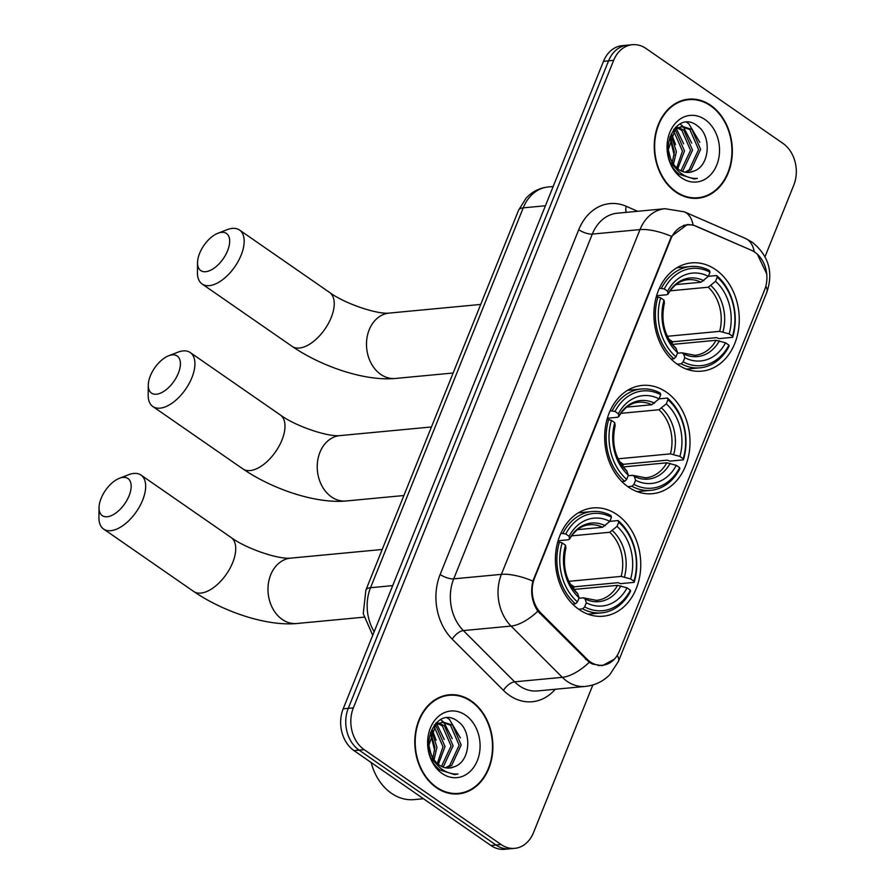 <?xml version="1.0" encoding="UTF-8"?>
<svg xmlns="http://www.w3.org/2000/svg" width="894" height="894" viewBox="0 0 894 894"><rect width="100%" height="100%" fill="white"/><g stroke="black" fill="none" stroke-linecap="round" stroke-linejoin="round"><path stroke-width="1.34" d="M666.388 392.153A54.378 42.554 84.6 0 0 642.216 385.415A54.378 42.554 84.6 0 0 605.283 427.824A54.378 42.554 84.6 0 0 628.27 486.951A54.378 42.554 84.6 0 0 652.441 493.689A54.378 42.554 84.6 0 0 689.386 451.28A54.378 42.554 84.6 0 0 666.388 392.153M617.128 514.676A54.378 42.554 84.6 0 0 592.968 507.937A54.378 42.554 84.6 0 0 556.023 550.346A54.378 42.554 84.6 0 0 579.021 609.473A54.378 42.554 84.6 0 0 603.193 616.212A54.378 42.554 84.6 0 0 640.126 573.803A54.378 42.554 84.6 0 0 617.128 514.676M715.636 269.63A54.378 42.554 84.6 0 0 691.475 262.892A54.378 42.554 84.6 0 0 654.531 305.301A54.378 42.554 84.6 0 0 677.529 364.428A54.378 42.554 84.6 0 0 701.701 371.166A54.378 42.554 84.6 0 0 738.634 328.757A54.378 42.554 84.6 0 0 715.636 269.63M754.871 252.231A27.703 21.679 84.6 0 0 751.351 250.253L696.482 226.338A27.703 21.679 84.6 0 0 687.687 224.886A27.703 21.679 84.6 0 0 670.846 238.989L534.478 578.217A27.703 21.679 84.6 0 0 540.993 613.139L586.989 659.124A27.703 21.679 84.6 0 0 602.534 665.259A27.703 21.679 84.6 0 0 619.374 651.156L764.627 289.857A27.703 21.679 84.6 0 0 754.871 252.231M710.719 105.336A49.762 38.945 84.6 0 0 688.604 99.167A49.762 38.945 84.6 0 0 654.81 137.978A49.762 38.945 84.6 0 0 675.853 192.087A49.762 38.945 84.6 0 0 697.968 198.244A49.762 38.945 84.6 0 0 731.773 159.434A49.762 38.945 84.6 0 0 710.719 105.336M689.14 99.636A49.762 38.945 84.6 0 0 686.078 99.513M471.283 700.952A49.762 38.945 84.6 0 0 449.168 694.794A49.762 38.945 84.6 0 0 415.364 733.605A49.762 38.945 84.6 0 0 436.417 787.703A49.762 38.945 84.6 0 0 458.533 793.872A49.762 38.945 84.6 0 0 492.326 755.061A49.762 38.945 84.6 0 0 471.283 700.952M449.704 695.253A49.762 38.945 84.6 0 0 446.642 695.141M754.301 251.851L757.319 254.097L766.873 274.234M614.334 659.213L602.265 665.706L592.51 664.052L589.235 662.32L537.83 611.217C531.964 602.21 530.31 592.163 532.88 581.089L671.461 236.34L687.352 224.495L693.085 225.02L752.022 250.555M765.018 256.712L793.771 185.181A30.776 24.093 84.6 0 0 782.943 143.375L646.049 48.511A30.776 24.093 84.6 0 0 632.371 44.7L622.202 45.661A30.776 24.093 84.6 0 0 603.484 61.328L343.184 708.819A30.776 24.093 84.6 0 0 354.013 750.625L490.907 845.489L496.002 845.009A30.776 24.093 84.6 0 0 509.681 848.819A30.776 24.093 84.6 0 1 496.002 845.009L359.109 750.144L496.002 845.009L501.087 844.528A30.776 24.093 84.6 0 0 514.765 848.339A30.776 24.093 84.6 0 0 533.483 832.672L592.867 684.949M343.184 708.819L348.28 708.339A30.776 24.093 84.6 0 0 359.109 750.144A30.776 24.093 84.6 0 1 348.28 708.339L608.568 60.848L348.28 708.339L353.365 707.858A30.776 24.093 84.6 0 0 364.193 749.664L501.087 844.528M627.286 45.181A30.776 24.093 84.6 0 0 608.568 60.848A30.776 24.093 84.6 0 1 627.286 45.181M632.371 44.7A30.776 24.093 84.6 0 0 613.653 60.367L353.365 707.858M455.974 794.006A49.762 38.945 84.6 0 0 458.968 793.313M695.409 198.379A49.762 38.945 84.6 0 0 698.404 197.686M490.907 845.489A30.776 24.093 84.6 0 0 504.585 849.3L514.765 848.339M692.347 198.267A49.248 38.543 84.6 0 0 692.828 198.222L697.912 197.742A49.248 38.543 84.6 0 0 731.37 159.322A49.248 38.543 84.6 0 0 710.54 105.783A49.248 38.543 84.6 0 0 688.659 99.681A49.248 38.543 84.6 0 0 655.201 138.089A49.248 38.543 84.6 0 0 676.032 191.64A49.248 38.543 84.6 0 0 697.912 197.742M674.557 130.088L675.775 130.915L684.469 150.918L677.797 168.765M673.629 131.016L682.446 151.12L676.736 167.86M675.652 127.16L677.361 127.306M678.39 127.518L683.843 130.155L692.537 150.158L683.072 170.497L681.954 171.257M675.752 128.01L675.283 127.529L676.378 127.708M677.417 127.998L681.831 130.345L690.526 150.348L680.926 170.788M693.912 171.078C710.015 165.871 711.624 135.955 697.957 126.311C674.635 106.542 654.464 156.595 679.496 174.364L694.146 179.001L697.432 178.387C691.006 178.733 685.106 176.721 679.731 172.33C675.216 168.485 672.053 163.557 670.243 157.545A23.188 18.148 84.6 0 0 678.803 169.525A23.188 18.148 84.6 0 0 689.106 172.397A23.188 18.148 84.6 0 0 693.912 171.078L688.939 172.408M670.243 157.545L668.321 149.689L675.104 129.596L682.368 126.445L691.922 129.395L700.617 149.399L691.14 169.737L685.977 172.341M675.708 168.184L671.036 163.054M673.741 129.272L682.368 126.445M681.362 126.59L689.9 129.585L698.594 149.589L689.129 169.927L684.983 172.184M670.936 134.849L676.389 151.689L673.484 164.094M670.087 136.648L674.367 151.879L672.355 162.306M705.008 119.55A33.447 26.172 84.6 0 0 669.796 132.435A33.447 26.172 84.6 0 0 681.563 177.861A33.447 26.172 84.6 0 0 716.776 164.988A33.447 26.172 84.6 0 0 705.008 119.55M669.829 137.296L674.177 155.154M688.659 99.681L683.575 100.162A49.248 38.543 84.6 0 0 683.083 100.206M697.432 178.387L693.856 179.035M686.514 122.266L688.838 123.774L699.801 142.325M680.021 124.009L682.994 126.412M683.318 126.725L691.721 143.085M676.356 128.658L683.653 143.845M671.506 133.854L675.573 144.616M452.9 793.883A49.248 38.543 84.6 0 0 453.392 793.838L458.477 793.358A49.248 38.543 84.6 0 0 491.935 754.949A49.248 38.543 84.6 0 0 471.104 701.399A49.248 38.543 84.6 0 0 449.224 695.297A49.248 38.543 84.6 0 0 415.766 733.717A49.248 38.543 84.6 0 0 436.596 787.256A49.248 38.543 84.6 0 0 458.477 793.358M371.155 762.504A51.304 40.152 84.6 0 0 391.36 793.246A51.304 40.152 84.6 0 0 414.157 799.605L423.432 798.733M435.121 725.704L436.328 726.543L445.022 746.546L438.351 764.392M434.182 726.632L443.011 746.736L437.3 763.487M436.216 722.777L437.915 722.933M438.954 723.134L444.407 725.783L453.102 745.786L443.625 766.124L442.508 766.873M435.87 723.112L436.931 723.324M437.982 723.626L442.385 725.973L451.079 745.976L441.48 766.404M454.465 766.694C470.568 761.487 472.177 731.571 458.521 721.939C435.199 702.159 415.028 752.212 440.06 769.991L454.7 774.629L457.996 774.014C451.571 774.36 445.67 772.338 440.295 767.957C435.78 764.113 432.618 759.185 430.807 753.173A23.188 18.148 84.6 0 0 439.367 765.141A23.188 18.148 84.6 0 0 449.671 768.013A23.188 18.148 84.6 0 0 454.465 766.694L449.492 768.035M430.807 753.173L428.885 745.305L435.669 725.224L442.932 722.073L452.487 725.012L461.181 745.015L451.705 765.353L446.542 767.968M436.272 763.811L431.601 758.671M434.294 724.9L442.932 722.073M441.927 722.207L450.464 725.202L459.158 745.205L449.682 765.543L445.547 767.812M431.5 730.465L436.954 747.306L434.048 759.721M430.651 732.264L434.931 747.496L432.919 757.922M465.573 715.178A33.447 26.172 84.6 0 0 430.36 728.051A33.447 26.172 84.6 0 0 442.128 773.489A33.447 26.172 84.6 0 0 477.34 760.604A33.447 26.172 84.6 0 0 465.573 715.178M430.394 732.924L434.73 750.781M449.224 695.297L444.128 695.778A49.248 38.543 84.6 0 0 443.647 695.834M457.996 774.014L454.42 774.651M447.078 717.882L449.403 719.391L460.365 737.941M440.586 719.625L443.558 722.028M443.882 722.341L452.286 738.712M436.92 724.274L444.217 739.472M432.07 729.47L436.138 740.232M199.619 253.337A22.573 11.734 -55.3 0 0 197.54 262.68A22.573 11.734 -55.3 0 0 209.442 270.748A22.573 11.734 -55.3 0 0 227.601 250.7A22.573 11.734 -55.3 0 0 217.946 233.233A22.573 11.734 -55.3 0 0 199.619 253.337M217.946 233.233L227.121 229.68A32.832 17.064 124.7 0 1 239.514 230.026A32.832 17.064 124.7 0 1 241.156 255.092A32.832 17.064 124.7 0 1 202.111 284.001A32.832 17.064 124.7 0 1 197.44 272.525L197.54 262.68M659.392 288.248L664.276 288.93A48.835 38.218 84.6 0 1 710.004 272.201L708.339 276.335A44.119 34.531 84.6 0 0 667.606 291.232L668.019 293.791L666.835 294.741L656.598 295.702M675.976 284.594L701.03 282.236L708.339 276.335M708.35 276.302L716.653 275.52L717.2 277.196A48.835 38.218 84.6 0 1 732.488 336.189L732.667 337.317L719.055 338.602L716.519 337.641L672.646 341.787L668.846 339.161M671.975 343.855A48.734 38.14 84.6 0 0 672.646 341.787M686.436 369.11A50.891 39.828 84.6 0 0 686.491 369.099L700.091 367.814A50.891 39.828 84.6 0 0 729.068 346.257L728.889 345.14A48.835 38.218 84.6 0 1 683.172 361.858L681.172 363.78A50.891 39.828 84.6 0 0 700.091 367.814M710.004 272.201L709.445 270.524A50.891 39.828 84.6 0 0 690.526 266.49L676.914 267.775A50.891 39.828 84.6 0 0 676.87 267.775M681.172 363.78L677.149 364.16M671.126 359.053L673.964 358.785L675.965 356.874A48.835 38.218 84.6 0 1 660.677 297.87L657.962 296.987A50.891 39.828 84.6 0 0 673.964 358.785M657.962 296.987L656.196 297.154M690.526 266.49A50.891 39.828 84.6 0 0 661.56 288.047M683.172 361.858L684.826 357.723A44.119 34.531 84.6 0 0 725.559 342.827L728.889 345.14M660.677 297.87L664.019 300.183A44.119 34.531 84.6 0 0 677.63 352.728L675.965 356.874M667.606 291.232L664.276 288.93M725.559 342.827L716.072 340.29L672.422 344.413M677.428 353.219L681.876 352.795L683.586 353.912L684.826 357.723M677.63 352.728L675.931 348.179C664.387 336.289 660.554 321.237 664.41 303.032L664.019 300.183M681.876 352.795L695.018 355.309A37.961 29.714 84.6 0 0 716.072 340.29M703.813 280.694A39.47 30.888 84.6 0 0 668.019 293.791L667.952 294.227C673.294 285.275 679.943 280.437 687.877 279.721A37.961 29.714 84.6 0 1 701.03 282.236M732.667 337.317A50.891 39.828 84.6 0 0 716.653 275.52M732.488 336.189L729.146 333.887A44.119 34.531 84.6 0 0 715.535 281.331L717.2 277.196M667.349 336.289L719.659 331.35L729.146 333.887M715.535 281.331L708.238 287.22L670.087 290.829M150.36 375.86A22.573 11.734 -55.3 0 0 148.281 385.202A22.573 11.734 -55.3 0 0 160.182 393.271A22.573 11.734 -55.3 0 0 178.342 373.223A22.573 11.734 -55.3 0 0 168.687 355.756A22.573 11.734 -55.3 0 0 150.36 375.86M168.687 355.756L177.872 352.202A32.832 17.064 124.7 0 1 190.254 352.549A32.832 17.064 124.7 0 1 191.908 377.614A32.832 17.064 124.7 0 1 152.863 406.524A32.832 17.064 124.7 0 1 148.18 395.047L148.281 385.202M610.144 410.771L615.027 411.452A48.835 38.218 84.6 0 1 660.744 394.723L659.079 398.858A44.119 34.531 84.6 0 0 618.357 413.754L618.76 416.313L617.586 417.263L607.35 418.224M626.728 407.116L651.771 404.758L659.079 398.858L667.405 398.042L667.952 399.719A48.835 38.218 84.6 0 1 683.228 458.711L683.407 459.84A50.891 39.828 84.6 0 0 667.405 398.042M683.407 459.84L669.807 461.125L667.259 460.164L623.386 464.31L619.598 461.684M622.727 466.377A48.734 38.14 84.6 0 0 623.386 464.31M637.187 491.633A50.891 39.828 84.6 0 0 637.232 491.622L650.843 490.337A50.891 39.828 84.6 0 0 679.809 468.78L679.641 467.663A48.835 38.218 84.6 0 1 633.913 484.38L631.924 486.302A50.891 39.828 84.6 0 0 650.843 490.337M660.744 394.723L660.197 393.047A50.891 39.828 84.6 0 0 641.277 389.013L627.666 390.298A50.891 39.828 84.6 0 0 627.61 390.298M631.924 486.302L627.89 486.682M621.878 481.575L624.716 481.307L626.705 479.396A48.835 38.218 84.6 0 1 611.429 420.392L608.702 419.509A50.891 39.828 84.6 0 0 624.716 481.307M608.702 419.509L606.937 419.677M641.277 389.013A50.891 39.828 84.6 0 0 612.301 410.569M633.913 484.38L635.578 480.246A44.119 34.531 84.6 0 0 676.3 465.349L679.641 467.663M611.429 420.392L614.759 422.706A44.119 34.531 84.6 0 0 628.37 475.25L626.705 479.396M618.357 413.754L615.027 411.452M676.3 465.349L666.812 462.813L623.163 466.936M628.18 475.742L632.617 475.317L634.338 476.435L635.578 480.246M628.37 475.25L626.683 470.702C615.139 458.812 611.295 443.759 615.161 425.555L614.759 422.706M632.617 475.317L645.77 477.832A37.961 29.714 84.6 0 0 666.812 462.813M654.553 403.216A39.47 30.888 84.6 0 0 618.76 416.313L618.704 416.749C624.046 407.798 630.683 402.959 638.629 402.244A37.961 29.714 84.6 0 1 651.771 404.758M683.228 458.711L679.898 456.409A44.119 34.531 84.6 0 0 666.287 403.853L667.952 399.719M618.1 458.812L670.411 453.873L679.898 456.409M666.287 403.853L658.979 409.743L620.827 413.352M101.111 498.383A22.573 11.734 -55.3 0 0 99.033 507.725A22.573 11.734 -55.3 0 0 110.934 515.793A22.573 11.734 -55.3 0 0 129.094 495.745A22.573 11.734 -55.3 0 0 119.438 478.279A22.573 11.734 -55.3 0 0 101.111 498.383M119.438 478.279L128.613 474.725A32.832 17.064 124.7 0 1 141.006 475.072A32.832 17.064 124.7 0 1 142.649 500.137A32.832 17.064 124.7 0 1 103.603 529.047A32.832 17.064 124.7 0 1 98.932 517.57L99.033 507.725M560.884 533.293L565.768 533.975A48.835 38.218 84.6 0 1 611.496 517.246L609.831 521.381A44.119 34.531 84.6 0 0 569.098 536.277L569.512 538.836L568.327 539.786L558.102 540.747M577.468 529.639L602.522 527.281L609.831 521.381L618.145 520.565L618.693 522.241A48.835 38.218 84.6 0 1 633.98 581.234L634.159 582.363A50.891 39.828 84.6 0 0 618.145 520.565M634.159 582.363L620.548 583.648L618.011 582.687L574.138 586.833L570.338 584.207M573.467 588.9A48.734 38.14 84.6 0 0 574.138 586.833M587.928 614.156A50.891 39.828 84.6 0 0 587.984 614.144L601.584 612.859A50.891 39.828 84.6 0 0 630.561 591.303L630.382 590.185A48.835 38.218 84.6 0 1 584.665 606.903L582.664 608.825A50.891 39.828 84.6 0 0 601.584 612.859M611.496 517.246L610.937 515.57A50.891 39.828 84.6 0 0 592.018 511.536L578.407 512.821A50.891 39.828 84.6 0 0 578.362 512.821M582.664 608.825L578.641 609.205M572.618 604.098L575.457 603.83L577.457 601.919A48.835 38.218 84.6 0 1 562.17 542.915L559.454 542.032A50.891 39.828 84.6 0 0 575.457 603.83M559.454 542.032L557.688 542.2M592.018 511.536A50.891 39.828 84.6 0 0 563.052 533.092M584.665 606.903L586.319 602.768A44.119 34.531 84.6 0 0 627.052 587.872L630.382 590.185M562.17 542.915L565.511 545.228A44.119 34.531 84.6 0 0 579.122 597.773L577.457 601.919M569.098 536.277L565.768 533.975M627.052 587.872L617.564 585.335L573.914 589.459M578.921 598.265L583.369 597.84L585.078 598.958L586.319 602.768M579.122 597.773L577.423 593.225C565.88 581.335 562.047 566.282 565.902 548.078L565.511 545.228M583.369 597.84L596.51 600.355A37.961 29.714 84.6 0 0 617.564 585.335M605.305 525.739A39.47 30.888 84.6 0 0 569.512 538.836L569.444 539.272C574.786 530.321 581.435 525.482 589.369 524.767A37.961 29.714 84.6 0 1 602.522 527.281M633.98 581.234L630.639 578.932A44.119 34.531 84.6 0 0 617.028 526.376L618.693 522.241M568.841 581.335L621.151 576.395L630.639 578.932M617.028 526.376L609.73 532.265L571.579 535.875M670.846 238.989L670.221 239.044M534.478 578.217L533.852 578.273M540.993 613.139L539.507 613.273M586.989 659.124L585.492 659.258M555.263 689.263A51.304 40.152 -95.4 0 1 509.446 695.387A51.304 40.152 -95.4 0 1 503.467 690.369L452.219 639.132A51.304 40.152 -95.4 0 1 440.15 574.462L578.742 229.702A51.304 40.152 -95.4 0 1 626.213 206.302L637.657 211.286M589.235 662.32A35.905 16.237 135 0 1 562.315 677.328L514.62 681.831A41.046 32.117 84.6 0 0 519.403 685.843A41.046 32.117 84.6 0 0 537.64 690.928L585.335 686.424A41.046 32.117 -95.4 0 1 567.098 681.34A41.046 32.117 -95.4 0 1 562.315 677.328L511.055 626.079A41.046 32.117 -95.4 0 1 501.4 574.35L639.992 229.59A35.905 12.304 21.9 0 1 671.461 236.34M617.24 655.414A35.905 12.304 21.9 0 1 618.402 661.459L766.873 292.103C773.567 272.245 768.672 255.628 752.212 242.218L745.451 238.452A35.905 20.517 113.5 0 1 754.245 251.806M532.88 581.089A35.905 12.304 -158.1 0 0 501.4 574.35L453.716 578.854A41.046 32.117 84.6 0 0 463.371 630.583L514.62 681.831A10.259 4.638 -45 0 0 503.467 690.369M537.83 611.217A35.905 16.237 135 0 1 511.055 626.079L463.371 630.583A10.259 4.638 -45 0 0 452.219 639.132M745.451 238.452L684.301 211.811A35.905 20.517 113.5 0 1 693.085 225.02M578.742 229.702A10.259 3.52 21.9 0 0 592.309 234.094L639.992 229.59A41.046 32.117 -95.4 0 1 664.957 208.704L617.262 213.208A41.046 32.117 84.6 0 0 592.309 234.094L453.716 578.854A10.259 3.52 21.9 0 1 440.15 574.462M766.873 292.103A35.905 12.304 -158.1 0 0 765.823 286.225M613.653 60.367L603.484 61.328M364.193 749.664L354.013 750.625M626.213 206.302A10.259 5.867 -66.5 0 0 626.225 212.37M372.742 635.31L363.243 613.664L365.892 590.04L518.598 210.179L526.041 198.222C532.098 191.674 539.484 187.919 548.19 186.969A41.046 32.117 84.6 0 0 523.225 207.855L545.418 205.754M518.598 210.179A20.517 7.029 21.9 0 1 523.225 207.855L370.529 587.716L392.712 585.615M365.892 590.04A20.517 7.029 21.9 0 1 370.529 587.716A41.046 32.117 84.6 0 0 374.173 631.734M331.216 317.504A32.832 17.064 -55.3 0 0 329.573 292.439C344.983 303.77 377.19 314.52 389.169 313.09A32.832 25.691 -95.4 0 0 369.2 329.797A32.832 25.691 -95.4 0 0 380.755 374.396A32.832 25.691 -95.4 0 0 395.338 378.464C365.009 381.347 321.594 366.607 292.17 346.403A32.832 17.064 -55.3 0 0 331.216 317.504M683.586 353.912A39.47 30.888 84.6 0 0 719.379 340.815M664.421 302.731A39.47 30.888 84.6 0 0 676.389 348.917M722.978 331.875A39.47 30.888 84.6 0 0 711.009 285.689M719.659 331.35A37.961 29.714 84.6 0 0 708.238 287.22M281.968 440.027A32.832 17.064 -55.3 0 0 280.314 414.961C295.735 426.293 327.93 437.043 339.91 435.613A32.832 25.691 -95.4 0 0 319.94 452.319A32.832 25.691 -95.4 0 0 331.495 496.919A32.832 25.691 -95.4 0 0 346.09 500.986C315.75 503.87 272.335 489.13 242.922 468.925A32.832 17.064 -55.3 0 0 281.968 440.027M634.338 476.435A39.47 30.888 84.6 0 0 670.131 463.338M615.173 425.253A39.47 30.888 84.6 0 0 627.13 471.44M673.718 454.398A39.47 30.888 84.6 0 0 661.761 408.212M670.411 453.873A37.961 29.714 84.6 0 0 658.979 409.743M232.708 562.549A32.832 17.064 -55.3 0 0 231.065 537.484C246.476 548.815 278.682 559.566 290.662 558.135A32.832 25.691 -95.4 0 0 270.692 574.842A32.832 25.691 -95.4 0 0 282.247 619.441A32.832 25.691 -95.4 0 0 296.83 623.509C266.501 626.392 223.087 611.652 193.663 591.448A32.832 17.064 -55.3 0 0 232.708 562.549M585.078 598.958A39.47 30.888 84.6 0 0 620.872 585.861M565.913 547.776A39.47 30.888 84.6 0 0 577.882 593.962M624.47 576.921A39.47 30.888 84.6 0 0 612.502 530.734M621.151 576.395A37.961 29.714 84.6 0 0 609.73 532.265M687.687 224.886L683.754 225.254M602.534 665.259L598.365 665.65M585.335 686.424C594.89 685.396 603.037 681.496 609.753 674.724L618.402 661.459M684.301 211.811L664.957 208.704M548.19 186.969L553.163 186.5M292.17 346.403L202.111 284.001M453.146 372.999L395.338 378.464M329.573 292.439L239.514 230.026M480.704 304.441L389.169 313.09M242.922 468.925L152.863 406.524M403.898 495.522L346.09 500.986M280.314 414.961L190.254 352.549M431.456 426.963L339.91 435.613M193.663 591.448L103.603 529.047M363.903 617.173L296.83 623.509M231.065 537.484L141.006 475.072M382.196 549.486L290.662 558.135"/></g></svg>
